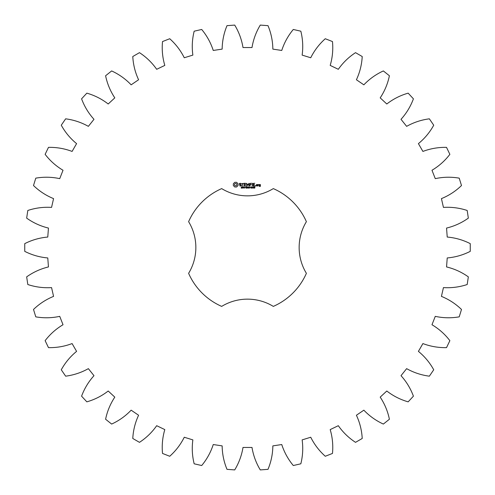 <?xml version="1.0" encoding="UTF-8"?>
<svg xmlns="http://www.w3.org/2000/svg" width="495" height="495" viewBox="0 0 495 495"><rect width="100%" height="100%" fill="white"/><g stroke="black" fill="none" stroke-linecap="round" stroke-linejoin="round"><path stroke-width="0.74" d="M470.25 251.367L470.25 243.633C462.974 239.951 455.301 237.755 447.226 237.049L446.552 228.065C454.429 226.166 461.693 222.849 468.338 218.128L467.187 210.474C459.44 207.919 451.527 206.898 443.44 207.399L441.435 198.619C448.94 195.562 455.623 191.2 461.495 185.538L459.212 178.144C451.174 176.777 443.192 176.938 435.272 178.646L431.98 170.261C438.947 166.116 444.912 160.813 449.868 154.341L446.515 147.368C438.36 147.207 430.495 148.562 422.909 151.427L418.411 143.624C424.679 138.495 429.784 132.357 433.725 125.216L429.363 118.825C421.282 119.883 413.702 122.395 406.636 126.355L401.018 119.314C406.451 113.306 410.584 106.475 413.418 98.827L408.158 93.153C400.319 95.405 393.197 99.019 386.799 103.993L380.197 97.868C384.677 91.111 387.746 83.742 389.404 75.76L383.359 70.934C375.946 74.33 369.443 78.965 363.856 84.831L356.412 79.757C359.834 72.412 361.771 64.672 362.222 56.529L355.528 52.656C348.697 57.123 342.961 62.673 338.314 69.306L330.196 65.402C332.485 57.624 333.246 49.679 332.479 41.561L325.277 38.734C319.195 44.166 314.35 50.509 310.736 57.76L302.136 55.106C303.237 47.081 302.804 39.111 300.836 31.197L293.294 29.471C288.09 35.751 284.241 42.743 281.754 50.459L272.85 49.116C272.745 41.011 271.13 33.196 268.005 25.66L260.29 25.084C256.076 32.064 253.316 39.557 252.004 47.551L242.996 47.551C241.684 39.557 238.924 32.064 234.71 25.084L226.995 25.66C223.87 33.196 222.255 41.011 222.15 49.116L213.246 50.459C210.759 42.743 206.91 35.751 201.706 29.471L194.164 31.197C192.196 39.111 191.763 47.081 192.864 55.106L184.264 57.76C180.65 50.509 175.805 44.166 169.723 38.734L162.521 41.561C161.754 49.679 162.515 57.624 164.804 65.402L156.686 69.306C152.039 62.673 146.303 57.123 139.472 52.656L132.778 56.529C133.229 64.672 135.166 72.412 138.588 79.757L131.144 84.831C125.557 78.965 119.054 74.33 111.641 70.934L105.596 75.76C107.254 83.742 110.323 91.111 114.803 97.868L108.201 103.993C101.803 99.019 94.681 95.405 86.842 93.153L81.582 98.827C84.416 106.475 88.549 113.306 93.982 119.314L88.364 126.355C81.298 122.395 73.718 119.883 65.637 118.825L61.275 125.216C65.216 132.357 70.321 138.495 76.589 143.624L72.091 151.427C64.505 148.562 56.64 147.207 48.485 147.368L45.132 154.341C50.088 160.813 56.053 166.116 63.02 170.261L59.728 178.646C51.808 176.938 43.826 176.777 35.789 178.144L33.505 185.538C39.377 191.2 46.06 195.562 53.565 198.619L51.56 207.399C43.473 206.898 35.56 207.919 27.813 210.474L26.662 218.128C33.307 222.849 40.571 226.166 48.448 228.065L47.774 237.049C39.699 237.755 32.026 239.951 24.75 243.633L24.75 251.367C32.026 255.049 39.699 257.245 47.774 257.951L48.448 266.935C40.571 268.835 33.307 272.151 26.662 276.872L27.813 284.526C35.56 287.081 43.473 288.102 51.56 287.601L53.565 296.381C46.06 299.438 39.377 303.8 33.505 309.462L35.789 316.856C43.826 318.223 51.808 318.062 59.728 316.354L63.02 324.739C56.053 328.884 50.088 334.187 45.132 340.659L48.485 347.632C56.64 347.793 64.505 346.438 72.091 343.573L76.589 351.376C70.321 356.505 65.216 362.643 61.275 369.784L65.637 376.175C73.718 375.117 81.298 372.605 88.364 368.645L93.982 375.686C88.549 381.695 84.416 388.525 81.582 396.173L86.842 401.847C94.681 399.595 101.803 395.981 108.201 391.007L114.803 397.132C110.323 403.889 107.254 411.258 105.596 419.24L111.641 424.067C119.054 420.67 125.557 416.035 131.144 410.169L138.588 415.243C135.166 422.588 133.229 430.328 132.778 438.471L139.472 442.344C146.303 437.877 152.039 432.327 156.686 425.694L164.804 429.598C162.515 437.376 161.754 445.321 162.521 453.439L169.723 456.266C175.805 450.834 180.65 444.491 184.264 437.24L192.864 439.894C191.763 447.919 192.196 455.889 194.164 463.803L201.706 465.529C206.91 459.249 210.759 452.257 213.246 444.541L222.15 445.884C222.255 453.989 223.87 461.804 226.995 469.34L234.71 469.916C238.924 462.936 241.684 455.443 242.996 447.449L252.004 447.449C253.316 455.443 256.076 462.936 260.29 469.916L268.005 469.34C271.13 461.804 272.745 453.989 272.85 445.884L281.754 444.541C284.241 452.257 288.09 459.249 293.294 465.529L300.836 463.803C302.804 455.889 303.237 447.919 302.136 439.894L310.736 437.24C314.35 444.491 319.195 450.834 325.277 456.266L332.479 453.439C333.246 445.321 332.485 437.376 330.196 429.598L338.314 425.694C342.961 432.327 348.697 437.877 355.528 442.344L362.222 438.471C361.771 430.328 359.834 422.588 356.412 415.243L363.856 410.169C369.443 416.035 375.946 420.67 383.359 424.067L389.404 419.24C387.746 411.258 384.677 403.889 380.197 397.132L386.799 391.007C393.197 395.981 400.319 399.595 408.158 401.847L413.418 396.173C410.584 388.525 406.451 381.695 401.018 375.686L406.636 368.645C413.702 372.605 421.282 375.117 429.363 376.175L433.725 369.784C429.784 362.643 424.679 356.505 418.411 351.376L422.909 343.573C430.495 346.438 438.36 347.793 446.515 347.632L449.868 340.659C444.912 334.187 438.947 328.884 431.98 324.739L435.272 316.354C443.192 318.062 451.174 318.223 459.212 316.856L461.495 309.462C455.623 303.8 448.94 299.438 441.435 296.381L443.44 287.601C451.527 288.102 459.44 287.081 467.187 284.526L468.338 276.872C461.693 272.151 454.429 268.835 446.552 266.935L447.226 257.951C455.301 257.245 462.974 255.049 470.25 251.367M221.68 188.607A64.3 64.3 0 0 0 188.607 221.68A49.618 49.618 0 0 1 188.607 273.32A64.3 64.3 0 0 0 221.68 306.393A49.618 49.618 0 0 1 273.32 306.393A64.3 64.3 0 0 0 306.393 273.32A49.618 49.618 0 0 1 306.393 221.68A64.3 64.3 0 0 0 273.32 188.607A49.618 49.618 0 0 1 221.68 188.607M234.791 182.309L233.337 183.763L233.337 185.551L234.791 187.005L236.579 187.005L238.033 185.551L238.033 183.763L236.579 182.309L234.791 182.309M242.092 187.562L241.876 188.131L241.183 188.057L241.987 187.797L241.275 187.432L241.325 186.943L242.111 186.924L241.368 187.184L242.092 187.562M243.231 187.067L242.432 188.137L242.432 186.863L243.231 187.067M244.462 186.863L244.462 188.137L243.645 186.999L243.49 188.137L243.49 186.863L244.301 187.902L244.462 186.863M245.291 187.5L244.759 187.654L245.291 187.5M246.652 187.494L246.652 188.044L246.188 188.162L245.52 187.5L246.188 186.838L246.652 187.153L245.817 187.122L245.823 187.877L246.485 187.958L246.145 187.494L246.652 187.494M239.382 183.651L239.382 184.462L241.127 185.074L240.706 185.743L239.518 185.724L240.799 186.046L241.436 185.681L241.436 184.858L239.691 184.245L240.112 183.583L241.3 183.602L240.032 183.268L239.382 183.651M241.851 183.577L242.618 183.577L242.773 186.046L242.927 183.577L243.849 183.422L241.851 183.577M244.406 183.268L244.258 185.897L245.947 186.046L244.567 185.743L244.567 184.808L245.798 184.66L244.567 184.505L244.567 183.577L246.108 183.422L244.406 183.268M248.261 186.863L248.1 188.137L247.642 187.079L247.191 188.137L246.856 186.863L247.296 187.921L247.729 186.863L247.995 187.933L248.261 186.863M249.653 186.863L249.653 188.137L249.486 187.512L248.849 187.512L248.682 188.137L248.682 186.863L248.849 187.364L249.486 187.364L249.653 186.863M250.489 187.5L249.956 187.654L250.489 187.5M251.51 187.005L251.175 188.162L250.841 186.999L251.51 187.005M252.66 188.007L251.967 188.137L252.264 186.863L252.66 188.007M253.873 187.636L253.681 188.137L252.908 187.778L253.527 186.863L253.873 187.636M254.906 187.543L254.82 188.038L254.114 188.088L254.77 187.729L254.17 187.518L254.17 186.863L254.937 186.863L254.337 187.011L254.906 187.543M248.886 183.342L247.915 184.975L246.665 183.422L246.819 186.046L246.974 183.992L247.915 185.427L248.861 183.985L249.171 185.885L248.886 183.342M251.497 183.268L249.808 183.422L249.963 186.046L250.111 184.814L251.349 184.654L250.111 184.505L250.111 183.577L251.497 183.268M252.289 183.268L252.289 186.046L252.289 183.268M254.801 183.268L253.112 183.422L253.261 186.046L254.962 185.897L253.421 185.743L253.421 184.808L254.653 184.66L253.421 184.505L253.421 183.577L254.801 183.268M255.655 185.526L255.655 186.046L255.655 185.526M257.592 185.897L257.592 184.654L256.534 184.505L256.379 185.897L257.592 185.897M258.025 184.505L258.025 186.046L258.18 185.272L259.083 184.839L258.025 184.505M259.386 184.505L259.231 185.415L260.135 185.569L260.135 186.169L259.386 185.897L259.231 186.324L260.29 186.473L260.444 184.654L259.386 184.505M235.688 183.416L236.56 183.781L236.926 184.654L236.56 185.532L235.688 185.897L234.809 185.532L234.444 184.654L234.809 183.781L235.688 183.416M243.095 187.252L242.606 187.011L242.606 187.518L243.095 187.252M251.392 187.883L251.045 187.011L250.959 187.883L251.392 187.883M253.52 187.636L253.52 187.067L253.025 187.636L253.52 187.636M256.688 184.808L257.282 184.808L257.282 185.743L256.688 185.743L256.688 184.808M259.541 184.808L260.135 184.808L260.135 185.26L259.541 185.26L259.541 184.808"/></g></svg>

